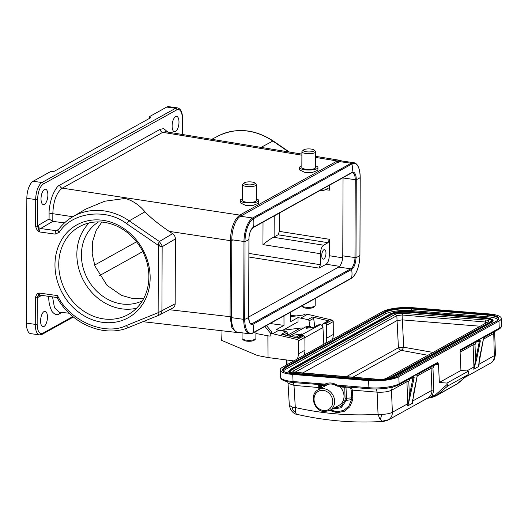 <?xml version="1.0" encoding="UTF-8"?>
<svg xmlns="http://www.w3.org/2000/svg" width="528" height="528" viewBox="0 0 528 528"><rect width="100%" height="100%" fill="white"/><g stroke="black" fill="none" stroke-linecap="round" stroke-linejoin="round"><path stroke-width="0.79" d="M337.742 386.14A1.412 0.62 -85.3 0 1 337.564 386.186L336.917 385.968A1.412 0.376 -57.4 0 1 336.864 385.869A1.412 0.376 -57.4 0 1 337.055 385.123C332.911 382.628 328.865 382.298 324.918 384.133L293.06 381.533A1.412 0.62 94.7 0 0 293.568 382.595C282.559 381.46 280.586 379.19 280.493 377.032L280.163 369.937A22.579 5.702 177.3 0 1 282.493 367.244L382.635 311.606A22.579 5.702 177.3 0 1 412.856 307.705L488.704 313.889A22.579 5.702 177.3 0 1 501.27 318.391A22.579 5.702 177.3 0 1 498.94 321.09L398.798 376.728A22.579 5.702 177.3 0 1 368.584 380.629L292.73 374.444A22.579 5.702 177.3 0 1 280.163 369.937M325.618 384.958A1.412 0.713 -116.9 0 1 324.918 384.133A1.412 0.62 -85.3 0 0 325.142 384.998A1.412 1.115 -34.1 0 0 325.618 384.958A1.412 0.713 -116.9 0 0 326.179 385.044A1.412 1.214 60.9 0 1 325.604 385.15A1.412 0.62 -85.3 0 1 325.426 385.196A1.412 0.62 -85.3 0 1 325.142 384.998M102.386 322.304A53.064 45.771 60.9 0 1 54.971 264.673A53.064 45.771 60.9 0 1 102.742 220.288A53.064 45.771 60.9 0 1 150.157 277.919A53.064 45.771 60.9 0 1 102.386 322.304M103.976 222.308A50.246 43.336 -119.1 0 0 79.411 226.684A50.246 43.336 -119.1 0 0 60.562 278.309A50.246 43.336 -119.1 0 0 103.64 318.899A50.246 43.336 -119.1 0 0 128.212 314.523A50.246 43.336 -119.1 0 0 147.061 262.898A50.246 43.336 -119.1 0 0 103.976 222.308M89.166 222.922A50.246 43.336 -119.1 0 0 80.5 273.979A50.246 43.336 -119.1 0 0 121.75 308.84A50.246 43.336 -119.1 0 0 136.561 308.22M101.831 222.064L96.056 230.657L92.598 241.6L92.195 253.869L94.928 266.039L107.006 285.325L121.546 295.409L131.914 298.313L140.019 298.676L143.867 298.148M98.558 221.899A45.164 38.953 -119.1 0 0 83.285 268.382A45.164 38.953 -119.1 0 0 121.763 303.956A45.164 38.953 -119.1 0 0 142.388 300.788M323.875 249.764A4.798 2.039 -82.1 0 1 324.522 249.625A4.798 2.039 -82.1 0 1 325.954 253.922A4.798 2.039 -82.1 0 1 323.842 258.991A4.798 2.039 -82.1 0 1 323.195 259.129A4.798 2.039 -82.1 0 1 321.763 254.833A4.798 2.039 -82.1 0 1 323.875 249.764M311.256 149.068A5.504 1.518 -179.8 0 1 314.094 150.005A5.504 1.518 -179.8 0 1 312.371 151.595A5.504 1.518 -179.8 0 1 306.385 151.774A5.504 1.518 -179.8 0 1 303.547 149.972A5.504 1.518 -179.8 0 1 311.256 149.068M314.094 150.005L315.44 151.252A6.917 1.907 -179.8 0 1 315.731 151.8A6.917 1.907 -179.8 0 1 305.758 153.476A6.917 1.907 -179.8 0 1 301.904 151.754A6.917 1.907 -179.8 0 1 302.194 151.206L303.547 149.972M315.731 151.8L315.678 167.541A6.917 1.907 -179.8 0 1 305.705 169.217A6.917 1.907 -179.8 0 1 301.844 167.495L301.904 151.754M315.685 165.878A9.174 2.528 -179.8 0 1 317.935 167.548A9.174 2.528 -179.8 0 1 304.702 169.772A9.174 2.528 -179.8 0 1 299.587 167.482A9.174 2.528 -179.8 0 1 301.851 165.832M317.935 167.548L317.929 170.247L312.154 172.55L304.696 172.333L299.581 169.904L299.587 167.482M251.942 182.021A5.504 1.518 0.2 0 0 244.24 182.919A5.504 1.518 0.2 0 0 247.078 184.727A5.504 1.518 0.2 0 0 253.064 184.543A5.504 1.518 0.2 0 0 254.786 182.959A5.504 1.518 0.2 0 0 251.942 182.021M244.24 182.919L242.88 184.16A6.917 1.907 0.2 0 0 242.59 184.708A6.917 1.907 0.2 0 0 246.444 186.43A6.917 1.907 0.2 0 0 256.423 184.754A6.917 1.907 0.2 0 0 256.133 184.206L254.786 182.959M242.59 184.708L242.537 200.442A6.917 1.907 0.2 0 0 246.391 202.171A6.917 1.907 0.2 0 0 256.364 200.495L256.423 184.754M242.543 198.785A9.174 2.528 0.2 0 0 240.28 200.435A9.174 2.528 0.2 0 0 245.395 202.726A9.174 2.528 0.2 0 0 258.621 200.501A9.174 2.528 0.2 0 0 256.37 198.832M258.621 200.501L258.614 203.201L252.839 205.504L245.381 205.286L240.266 202.858L240.28 200.435M314.906 306.016L313.546 307.256A5.504 1.518 -179.8 0 1 305.837 308.154A5.504 1.518 -179.8 0 1 302.999 307.217L301.679 305.989A6.917 1.907 -179.8 0 0 305.224 307.144A6.917 1.907 -179.8 0 0 314.906 306.016A6.917 1.907 -179.8 0 0 315.196 305.468L315.223 298.472M242.075 332.805L242.055 338.369A6.917 1.907 0.2 0 0 242.339 338.917L243.692 340.171A5.504 1.518 0.2 0 0 246.53 341.108A5.504 1.518 0.2 0 0 254.239 340.204L255.592 338.963A6.917 1.907 0.2 0 0 255.882 338.422L255.908 331.419M242.339 338.917A6.917 1.907 0.2 0 0 245.909 340.098A6.917 1.907 0.2 0 0 255.592 338.963M144.976 211.807L129.195 220.856A62.139 53.592 60.9 0 0 104.003 210.883A62.139 53.592 60.9 0 0 72.508 216.929L85.741 209.088L104.742 201.221L125.248 198.436C132.851 200.66 139.425 205.121 144.976 211.807C150.77 217.846 158.836 224.36 169.151 231.356L172.623 233.693C174.398 234.993 175.329 236.729 175.402 238.907L175.177 303.778C175.085 305.93 174.148 307.421 172.366 308.24M175.586 116.615A7.762 3.293 -82.1 0 1 176.629 116.391A7.762 3.293 -82.1 0 1 178.946 123.341A7.762 3.293 -82.1 0 1 175.534 131.538A7.762 3.293 -82.1 0 1 174.491 131.769A7.762 3.293 -82.1 0 1 172.168 124.813A7.762 3.293 -82.1 0 1 175.586 116.615M44.477 189.46A7.762 3.293 -82.1 0 1 45.52 189.235A7.762 3.293 -82.1 0 1 47.837 196.185A7.762 3.293 -82.1 0 1 44.425 204.382A7.762 3.293 -82.1 0 1 43.382 204.613A7.762 3.293 -82.1 0 1 41.059 197.657A7.762 3.293 -82.1 0 1 44.477 189.46M44.048 311.56A7.762 3.293 -82.1 0 1 45.091 311.335A7.762 3.293 -82.1 0 1 47.414 318.285A7.762 3.293 -82.1 0 1 43.996 326.482A7.762 3.293 -82.1 0 1 42.953 326.713A7.762 3.293 -82.1 0 1 40.636 319.757A7.762 3.293 -82.1 0 1 44.048 311.56M303.996 355.205L323.849 344.177L322.938 327.611C322.7 325.948 321.803 324.977 320.252 324.694L299.686 335.848L300.94 336.013M293.39 382.582L294.004 385.374L288.031 383.229L289.324 405.326L292.202 407.075L295.297 407.53L295.489 412.348L296.419 414.216C294.829 414.183 292.875 412.639 290.558 409.589L289.324 405.326M338.897 386.067L340.012 386.892A11.854 10.223 60.9 0 1 339.141 405.273L329.776 410.474L324.37 411.616C313.85 411.385 308.959 394.211 318.259 389.75A11.854 10.223 60.9 0 1 323.486 388.654A11.854 10.223 60.9 0 1 334.138 397.993A11.854 10.223 60.9 0 1 329.776 410.474M343.042 177.672A9.313 3.953 -82.1 0 1 343.042 177.976L342.771 255.849A9.313 3.953 -82.1 0 1 338.62 267.089L248.662 317.018M250.153 323.228L252.298 323.525A0.845 0.733 -119.1 0 1 253.031 324.245L351.549 269.511A9.959 4.224 97.9 0 0 355.991 257.486L356.261 179.612A9.959 4.224 97.9 0 0 351.892 172.491A18.632 16.071 -119.1 0 0 351.919 163.964A0.845 0.733 -119.1 0 0 351.186 163.238A19.477 8.263 -82.1 0 1 353.806 162.67L341.603 160.974A19.477 8.263 97.9 0 0 338.983 161.542L240.464 216.275A19.477 8.263 97.9 0 0 231.785 239.785L231.515 317.658A19.477 8.263 97.9 0 0 237.442 332.165L249.645 333.861A19.477 8.263 -82.1 0 1 243.712 319.354L244.735 319.301A18.632 5.135 0.2 0 0 248.662 317.123A9.959 4.224 97.9 0 0 253.031 324.245A18.632 16.071 60.9 0 1 253.004 332.772A18.83 7.993 -82.1 0 1 244.735 319.301L245.005 241.428A18.83 7.993 -82.1 0 1 253.4 218.698L351.919 163.964A18.83 7.993 -82.1 0 1 360.188 177.434L359.918 255.308A18.83 7.993 -82.1 0 1 351.523 278.038L253.004 332.772A0.845 0.733 60.9 0 1 252.674 333.221L249.645 333.861M287.602 335.181L300.346 328.099L282.79 330.284M303.745 327.974L300.346 328.099M297.475 336.805L293.746 337.115M327.076 384.648A1.412 0.713 -116.9 0 1 327.307 384.727L328.139 384.311M319.915 324.694A1.063 0.495 79.6 0 0 319.81 324.687L317.882 324.991L313.982 327.155L306.227 328.317L310.306 326.06L306.108 326.792M297.442 337.953L297.422 337.432L298.709 337.253M291.383 336.56L293.99 335.115L301.745 333.953L297.845 336.118L297.422 337.432M352.81 377.243L401.221 350.348L427.64 355.232M400.079 350.031L402.112 349.965L401.221 350.348L400.079 350.031L398.422 347.767L403.709 347.239L432.795 352.367M402.112 349.965L403.709 347.239L402.336 319.889L479.879 326.212M302.438 373.131L397.049 320.569L402.336 319.889L402.112 314.972L487.153 322.172M333.538 408.388L340.903 406.58L345.107 400.145L344.764 387.275L340.012 386.892M485.357 323.169L485.852 320.047C488.453 320.272 489.265 320.846 488.281 321.757L386.146 378.503C384.8 379.223 382.411 379.533 378.965 379.434L379.309 379.454M491.482 320.879A12.705 3.208 -2.7 0 0 484.433 318.503L408.586 312.312A12.705 3.208 -2.7 0 0 391.585 314.51L291.443 370.148A12.705 3.208 -2.7 0 0 290.143 371.501M325.538 385.711L321.209 385.354L321.031 384.833M345.299 386.357L344.764 387.275L345.992 387.222L345.946 386.866M345.272 398.303A1.412 0.356 -2.7 0 0 346.5 398.257L346.309 400.396L351.496 399.623L348.883 406.039L343.867 410.348L337.359 411.774L330.535 410.058M332.336 409.055L341.154 407.768L346.309 400.396L345.107 400.145M320.39 384.78L320.351 385.024C319.697 384.622 319.414 385.486 319.48 387.611L319.546 389.037M351.153 390.199C350.929 388.054 349.351 387.044 346.434 387.156L345.992 387.222L346.5 398.257L351.589 397.874L351.153 390.199L352.381 390.133L351.212 387.295M318.82 389.44L318.668 384.641M326.192 385.037A1.412 0.713 -116.9 0 1 326.179 385.044L293.568 382.595M392.377 387.163L391.453 390.298C388.014 391.835 383.236 392.456 377.104 392.152L352.381 390.133L352.816 397.808A1.412 0.363 -3.3 0 0 351.589 397.874L351.496 399.623L352.704 399.808L349.807 406.798L344.269 411.358L337.121 412.685L329.729 410.5M414.077 378.101L413.582 376.114L412.955 378.041L409.358 395.941L408.474 403.689L414.077 378.101L410.626 378.239M464.977 377.362L490.934 362.934C493.264 361.343 494.393 358.915 494.314 355.648L495.422 354.453L494.663 332.284L493.555 333.571L483.424 339.2M408.989 311.388C401.207 310.999 395.096 311.784 390.674 313.751L290.525 369.395C287.641 371.488 289.707 372.94 296.736 373.758L372.583 379.942C380.371 380.338 386.476 379.546 390.905 377.579L491.047 321.941C493.931 319.843 491.865 318.391 484.843 317.572L409.094 311.395M352.816 397.808L352.704 399.808M388.007 420.123L383.737 421.357L382.404 421.172L379.804 418.942L378.048 414.275L381.249 414.381C386.225 414.262 389.935 413.563 392.383 412.276L391.453 390.298L406.916 381.704A5.366 4.627 -119.1 0 1 407.068 380.219M410.23 378.457L408.804 381.473A1.412 0.363 -2.2 0 0 406.916 381.704L407.761 403.735L392.383 412.276C392.344 415.556 391.116 418.037 388.7 419.714L382.404 421.172M414.15 377.553L413.061 377.705A1.412 0.62 -85.3 0 0 412.751 377.058M418.169 374.048L437.197 363.482A1.412 1.214 -119.1 0 0 437.771 362.347L438.504 364.366L439.342 382.463L460.944 370.465L460.106 352.361L460.621 349.655A1.412 1.214 60.9 0 1 460.357 350.526M460.423 350.275L460.621 349.655L499.27 328.185A1.412 1.214 60.9 0 1 498.689 329.314C500.768 328.079 501.739 326.806 501.6 325.486A22.579 5.702 177.3 0 1 499.27 328.185L498.94 321.09M438.504 364.366L437.257 364.63A1.412 0.62 94.7 0 0 436.913 363.634M417.879 374.359L418.579 373.342L417.074 376.438L413.477 394.337L412.579 403.207L412.507 401.445M388.7 419.714L427.984 397.914A9.596 8.276 -119.1 0 0 431.924 390.311L412.757 400.957A9.596 8.276 60.9 0 1 412.579 403.207L407.583 405.986A9.596 8.276 -119.1 0 0 407.761 403.735A1.412 0.363 -2.2 0 1 408.217 403.583L407.583 405.986L408.474 403.689M460.324 350.625L479.213 340.138A1.412 1.214 -119.1 0 0 479.767 339.346L473.761 369.217L478.757 366.439L479.701 357.337M484.057 337.59L484.757 336.574A1.412 1.214 60.9 0 1 484.374 337.247M479.655 357.568L483.252 339.669L484.757 336.574L479.767 339.346L480.256 341.332L476.804 341.471M480.256 341.332L476.659 359.231L473.761 369.217A9.596 8.276 -119.1 0 0 473.939 366.967L466.785 370.94M483.252 339.669L482.882 339.187M483.028 338.824L483.397 339.075L483.028 338.824M293.733 373.89C283.318 372.676 280.249 370.517 284.519 367.409L384.661 311.771C388.344 309.223 403.194 307.303 411.853 308.26L487.707 314.444C498.115 315.658 501.191 317.816 496.921 320.925L396.772 376.563C393.089 379.111 378.239 381.025 369.58 380.074L293.872 373.897M439.342 382.463L446.932 383.084L468.534 371.078L460.944 370.465M446.932 383.084L447.704 386.008L468.059 374.702L457.802 383.526L435.692 396.059L427.033 398.442M417.219 375.844L416.849 375.593L417.219 375.844M408.804 381.473L409.358 395.941L410.48 396M412.705 399.59L412.612 401.174M413.107 393.855L413.477 394.337L413.107 393.855M478.929 340.289A1.412 0.62 94.7 0 1 479.239 340.936L480.335 340.784M478.883 362.822L478.936 364.188A9.596 8.276 60.9 0 1 478.757 366.439L478.691 364.676M493.706 332.086L494.314 355.648L478.79 364.406M474.652 366.92L474.395 366.815A1.412 0.363 177.8 0 0 473.939 366.967L473.095 344.936L460.106 352.156M476.659 359.231L475.537 359.172L474.989 344.705A1.412 0.363 -2.2 0 0 473.095 344.936A5.366 4.627 -119.1 0 1 473.246 343.451M491.456 322.654A14.111 3.564 -2.7 0 0 492.914 320.971L492.901 320.694A14.111 3.564 -2.7 0 1 491.443 322.377L391.314 378.292A14.111 3.564 -2.7 0 1 390.502 378.688M290.202 369.587A0.422 0.363 60.9 0 1 290.341 369.428L288.724 371.725A14.111 3.564 -2.7 0 0 291.179 373.593M432.927 397.129L437.448 394.832L434.306 395.492L427.165 398.369M431.231 366.795A5.366 4.627 -119.1 0 0 431.079 368.28L431.924 390.311A1.412 0.363 177.8 0 1 433.811 390.073L432.241 396.04L432.907 397.122L428.017 398.224M446.998 384.575L432.907 397.122M476.414 341.689L474.989 344.705M498.181 319.81A19.76 4.99 -2.7 0 0 487.555 316.767L411.708 310.583A19.76 4.99 -2.7 0 0 385.268 313.995L285.127 369.633A19.76 4.99 -2.7 0 0 283.378 371.065M427.99 398.231L427.093 398.409M436.821 395.05L432.927 397.036M306.451 327.268L305.969 326.819L310.24 326.086L310.675 327.65M305.593 326.951L289.311 336.072M468.534 371.078L468.125 374.656L456.047 384.747M293.99 335.115L294.07 336.937M59.202 232.386A2.825 1.327 -143.9 0 1 58.172 230.03L56.298 230.71A2.825 1.201 -82.1 0 0 55.057 234.109L59.202 232.386C71.735 212.078 106.227 207.695 126.806 223.799L158.374 245.401L158.466 243.421L159.37 241.507L162.063 245.731L162.142 246.721L161.099 246.781L158.374 245.401L158.136 312.695C158.103 314.648 158.433 315.467 159.113 315.15L128.759 327.419A2.825 1.419 -112 0 1 126.456 325.492L158.136 312.695L161.924 310.688C161.825 312.853 160.895 314.345 159.113 315.15L172.735 308.068M37.151 324.192C37.475 331.373 39.336 334.402 42.728 333.28A1.412 1.214 60.9 0 1 42.148 334.343L39.56 334.877A14.111 5.993 -82.1 0 1 35.257 324.364A1.412 0.389 0.2 0 0 37.151 324.192L37.244 297.607L39.171 293.047A2.825 1.201 97.9 0 0 40.029 295.152L39.052 295.304A2.825 2.442 62.3 0 0 37.831 297.449L37.244 297.607A1.412 0.389 -179.8 0 1 35.356 297.779C36.135 294.868 37.409 293.291 39.171 293.047L57.545 295.607C56.786 297.046 56.74 297.653 57.4 297.449M55.057 234.109L39.382 231.924L37.495 225.971L38.082 225.469A2.825 2.422 -120.4 0 0 40.623 228.525A2.825 1.201 97.9 0 0 39.382 231.924C37.6 231.165 36.346 229.238 35.6 226.142A1.412 0.389 -179.8 0 0 37.495 225.971L37.587 199.379A1.412 0.389 -179.8 0 1 35.693 199.551L26.836 198.317L26.4 323.129A14.111 5.993 97.9 0 0 30.697 333.643L39.56 334.877M182.378 134.482L182.431 118.906A1.412 0.389 0.2 0 0 182.576 118.734C182.497 112.365 180.8 108.742 177.494 107.877L168.63 106.643A14.111 5.993 97.9 0 0 166.736 107.052L149.252 116.767L150.533 117.81L54.391 171.23L50.609 171.574L33.125 181.282A14.111 5.993 97.9 0 0 26.836 198.317M149.252 116.767L149.246 118.529M57.545 295.607C69.247 320.786 105.059 336.323 126.456 325.492M61.888 312.404L59.341 313.823C57.176 315.546 54.701 314.714 51.916 311.329C49.586 306.385 48.55 301.495 48.807 296.657L48.807 296.373M159.047 315.183L159.489 314.978M52.543 296.894L54.483 307.758L59.07 312.081L69.188 313.243M301.891 154.09L165.647 131.736L162.716 132.337L62.264 188.146C56.47 192.608 53.328 201.128 52.833 213.701L52.807 221.357L64.489 222.908M52.807 221.357L49.078 219.028L49.097 214.045C48.873 209.477 49.909 203.518 52.206 196.172C55.097 189.46 57.625 185.764 59.789 185.09L160.241 129.281L163.72 128.621L167.858 132.099M182.431 118.906C182.107 111.731 180.246 108.702 176.854 109.817A1.412 1.214 -119.1 0 0 175.593 108.286L166.736 107.052M176.854 109.817L43.25 184.048C39.851 186.701 37.963 191.809 37.587 199.379M52.853 221.364L40.623 228.525L56.298 230.71L58.753 229.244M169.554 309.731L230.076 316.675L231.871 327.736L236.617 332.449L142.916 321.697M231.944 316.496L230.076 316.675L230.34 240.649C230.927 227.938 234.069 219.424 239.778 215.101L337.194 160.974L340.144 160.367L315.718 156.361M222.031 330.772L221.694 340.402L257.426 355.496L267.993 357.548L267.887 335.821L255.902 333.485M296.432 315.909L290.222 315.447M309.738 326.152L309.032 320.905A1.412 1.214 60.9 0 0 307.897 319.605L297.997 317.585L298.016 321.823L282.038 330.7M325.677 343.253A13.55 11.689 -119.1 0 0 326.68 338.138L326.621 325.248A1.412 1.214 60.9 0 0 325.472 323.75L324.185 323.446A1.412 1.214 60.9 0 0 323.116 323.756L321.79 325.195M287.668 335.689L287.305 332.977A1.412 1.214 -119.1 0 0 286.169 331.676L276.269 329.657L284.011 325.354L283.965 315.836M303.95 355.324A13.55 11.689 -119.1 0 0 304.953 350.209L304.894 337.319A1.412 1.214 -119.1 0 0 303.745 335.821L302.458 335.518A1.412 1.214 -119.1 0 0 301.653 335.617L297.403 337.979M267.993 357.548L293.885 360.914M270.527 333.214L264.924 326.416M267.887 335.821L270.191 336.118L270.184 333.406L272.62 333.722L279.239 330.046M297.33 359A13.55 11.689 -119.1 0 0 298.333 353.892L298.274 340.996A1.412 1.214 60.9 0 0 297.125 339.497L272.62 333.722M297.997 317.585L290.255 321.889L290.209 312.365M270.844 323.123L270.844 323.644L284.011 325.354M332.297 339.577A13.55 11.689 -119.1 0 0 333.293 334.462L333.234 321.572A1.412 1.214 -119.1 0 0 332.086 320.074L307.586 314.299L305.144 313.982L303.712 314.774A2.825 0.766 179.7 0 1 302.366 315.137L290.228 316.721M300.967 317.975L307.586 314.299M307.897 319.605L312.517 317.038L328.805 320.879A1.412 1.214 -119.1 0 0 328 320.978L323.38 323.545M314.78 326.713L313.652 318.338L309.032 320.905M270.844 323.644L270.455 323.341M266.449 325.565L271.834 332.099A2.825 0.766 179.7 0 1 271.907 332.264A2.825 0.766 179.7 0 1 271.616 332.607L270.184 333.406M302.458 335.518L297.838 338.085L281.549 334.244L286.169 331.676M312.517 317.038A1.412 1.214 60.9 0 1 313.652 318.338M319.136 268.118L326.139 264.231C328.02 262.753 329.069 259.915 329.281 255.717L329.34 239.283L328.086 242.689L323.578 245.19C321.697 246.668 320.648 249.506 320.437 253.704L320.397 264.713L319.136 268.118L248.886 257.017M323.578 245.19L273.504 237.277L278.084 234.788L279.345 231.376L279.411 213.022M321.44 189.671L322.865 190.865L328.271 188.146C329.023 187.902 329.439 188.575 329.512 190.166L329.531 185.176M328.271 188.146L328.634 188.067M273.504 237.277C271.346 238.234 267.821 240.682 262.951 244.616L320.437 253.704M437.771 362.347L399.128 383.823A22.579 5.702 177.3 0 1 368.914 387.724A1.412 0.62 94.7 0 0 369.422 388.78L337.564 386.186A1.412 0.62 -85.3 0 1 337.28 385.988A1.412 1.115 145.9 0 1 336.864 385.869M319.48 387.611L294.004 385.374L295.297 407.53C323.083 413.813 350.671 416.064 378.048 414.275L377.104 392.152L376.299 389.004M323.862 410.553A10.441 9.009 -119.1 0 0 332.752 401.221A10.441 9.009 -119.1 0 0 322.925 390.364A10.441 9.009 -119.1 0 0 314.041 399.696A10.441 9.009 -119.1 0 0 323.862 410.553M359.918 255.209L359.918 255.308A18.632 5.135 0.2 0 1 355.991 257.486L354.968 257.545A9.313 3.953 -82.1 0 1 350.816 268.785A0.845 0.733 -119.1 0 1 351.549 269.511A18.632 16.071 60.9 0 1 351.523 278.038A0.845 0.733 60.9 0 1 351.199 278.48L252.674 333.221M248.932 239.151L248.952 239.197C248.8 234.544 250.166 230.696 253.044 227.667A0.845 0.733 60.9 0 0 253.367 227.225A9.959 4.224 97.9 0 0 248.932 239.25A18.632 5.135 -179.8 0 1 245.005 241.428L243.982 241.487A19.477 8.263 -82.1 0 1 252.668 217.978A0.845 0.733 -119.1 0 1 253.4 218.698A18.632 16.071 -119.1 0 1 253.367 227.225L351.892 172.491A0.845 0.733 60.9 0 1 351.562 172.933L352.4 172.735A9.313 3.953 -82.1 0 1 355.238 179.672L356.261 179.612A18.632 5.135 0.2 0 0 360.188 177.434L360.188 177.335M248.932 239.25L248.662 317.123L248.932 239.25M342.771 255.849L354.968 257.545L355.238 179.672L343.042 177.976M248.681 317.071C249.81 326.456 250.774 322.621 251.044 323.796A9.313 3.953 -82.1 0 0 252.298 323.525L350.816 268.785L338.62 267.089M240.464 216.275L252.668 217.978L351.186 163.238L338.983 161.542M231.785 239.785L243.982 241.487L243.712 319.354L231.515 317.658M346.322 376.715L398.422 347.767L396.825 315.658L294.683 372.425M294.657 372.418L293.357 370.94C292.195 371.765 293.007 372.332 295.786 372.649L378.965 379.434M395.492 314.193L396.825 315.658L402.112 314.972L402.673 313.262C399.61 313.104 397.221 313.414 395.492 314.193L293.357 370.94M320.608 388.443L320.456 385.143L321.209 385.354L321.334 388.04M296.129 372.676L295.786 372.649M386.146 378.503L488.281 321.757M485.852 320.047L402.673 313.262M391.585 314.51L291.43 369.871A0.422 0.363 -119.1 0 0 291.034 369.435C288.281 371.441 290.261 372.834 296.987 373.619L297.04 373.606C288.928 372.544 290.347 371.408 290.123 371.389A12.705 3.208 177.3 0 1 291.43 369.871L291.443 370.148M484.433 318.503L408.573 312.041L408.738 311.527C401.28 311.157 395.426 311.909 391.175 313.797A0.422 0.363 -119.1 0 1 391.578 314.233A12.705 3.208 177.3 0 1 408.573 312.041L408.586 312.312M484.592 317.711L484.42 318.226A12.705 3.208 177.3 0 1 491.489 320.76L490.354 321.935A0.422 0.363 60.9 0 1 490.538 321.895C493.297 319.889 491.311 318.496 484.592 317.711L408.738 311.527M296.987 373.619L372.834 379.804L297.086 373.626M391.175 313.797L291.034 369.435M490.222 322.073A0.422 0.363 60.9 0 1 490.354 321.935L390.212 377.573A0.422 0.363 60.9 0 1 390.397 377.54L490.538 321.895M390.086 377.698A0.422 0.363 60.9 0 1 390.212 377.573C386.107 379.427 380.332 380.167 372.887 379.79M372.834 379.804C380.292 380.18 386.146 379.421 390.397 377.54M292.73 374.444L293.06 381.533A22.579 5.702 177.3 0 1 280.493 377.032M337.28 385.988A1.412 0.62 -85.3 0 1 337.055 385.123L368.914 387.724L368.584 380.629M412.17 377.975A1.412 0.62 94.7 0 0 412.084 377.428M398.798 376.728L399.128 383.823A1.412 1.214 60.9 0 1 398.548 384.952L413.035 376.906A1.412 1.214 -119.1 0 0 413.582 376.114L418.579 373.342A1.412 1.214 60.9 0 1 418.196 374.015M390.674 313.751A0.422 0.363 -119.1 0 0 390.482 313.79L290.341 369.428A0.422 0.363 60.9 0 1 290.525 369.395M484.843 317.572L409.042 311.375C401.174 310.959 394.99 311.764 390.482 313.79A0.422 0.363 -119.1 0 0 390.35 313.929M491.047 321.941A0.422 0.363 60.9 0 1 491.443 322.377L391.314 378.292M390.905 377.579A0.422 0.363 60.9 0 1 391.301 378.015A14.111 3.564 -2.7 0 1 388.615 379.084M296.736 373.758L296.578 374.095M288.71 371.455A14.111 3.564 -2.7 0 0 293.093 373.804M292.202 407.075C292.453 409.655 293.548 411.418 295.489 412.348M434.782 364.822L437.257 364.63M433.811 390.073L432.967 368.049L434.405 365.026M436.333 364.551A1.412 0.62 94.7 0 0 436.247 364.003M432.967 368.049A1.412 0.363 -2.2 0 0 431.079 368.28L417.245 375.969M478.262 340.659A1.412 0.62 -85.3 0 1 478.348 341.207M369.58 380.074L293.799 373.87C281.945 372.425 283.14 370.498 283.008 370.352A19.76 4.99 177.3 0 1 285.047 367.996A0.568 0.488 -119.1 0 0 284.519 367.409M396.772 376.563A0.568 0.488 -119.1 0 0 396.528 376.616C390.133 379.493 381.176 380.642 369.653 380.054M496.921 320.925A0.568 0.488 -119.1 0 0 496.67 320.978L396.528 376.616M487.707 314.444L487.483 315.13A19.76 4.99 177.3 0 1 498.478 319.07C498.788 319.282 498.188 319.915 496.67 320.978M411.853 308.26L411.629 308.946L487.483 315.13L487.555 316.767M384.661 311.771A0.568 0.488 60.9 0 1 385.189 312.358A19.76 4.99 177.3 0 1 411.629 308.946L411.708 310.583M285.127 369.633L285.047 367.996L385.189 312.358L385.268 313.995M457.802 383.526L437.448 394.832L447.704 386.008M317.882 324.991L319.724 324.713A1.063 0.495 79.6 0 1 319.81 324.687L319.81 324.687C321.651 324.661 322.733 325.598 323.044 327.485L304.894 337.636M287.074 364.696L286.856 359.997M290.063 372.88L288.75 371.481M323.928 344.223L322.918 327.373M435.052 395.406L433.851 396.046M297.845 336.118L299.686 335.848A1.063 0.541 80.1 0 0 299.409 336.864M381.249 414.381C381.427 416.711 380.945 418.229 379.804 418.942M59.789 185.09A2.825 2.435 60.9 0 0 62.264 188.146L239.778 215.094L241.012 216.625M338.435 162.499L337.194 160.974L315.711 157.443M301.891 155.179L162.716 132.337A2.825 2.435 60.9 0 1 160.241 129.281M158.466 243.421L160.063 246.444M161.099 246.781L162.063 245.731M41.752 295.39L37.831 297.449M42.728 333.28L72.851 316.543M58.172 230.03L58.172 230.03C62.106 224.638 66.884 220.275 72.508 216.929M26.4 323.129L35.257 324.364L35.356 297.779M159.001 315.196L128.825 327.386A2.825 1.419 -112 0 1 128.759 327.419C104.221 337.999 71.511 324.159 56.971 297.442M49.355 296.452A2.825 0.779 0.2 0 0 48.807 296.657M59.921 312.18A2.825 2.435 -119.1 0 0 59.341 313.823M177.494 107.877A14.111 5.993 97.9 0 0 175.593 108.286L41.989 182.516L33.125 181.282M43.25 184.048A1.412 1.214 -119.1 0 0 41.989 182.516A14.111 5.993 97.9 0 0 35.693 199.551L35.6 226.142M175.402 238.907L162.149 246.721L161.924 310.688L175.177 303.778M261.037 147.385L272.824 141.055L288.717 151.932M273.247 140.996C254.72 129.043 236.425 127.347 218.368 135.887A62.139 53.592 -119.1 0 1 272.824 141.055A2.825 0.719 -55.6 0 1 273.247 140.996L289.39 152.038M38.082 225.469L49.078 219.028M72.838 216.737L52.833 213.701A2.825 0.779 0.2 0 0 49.097 214.045M172.623 233.693L159.37 241.507L129.195 220.856A2.825 0.719 124.4 0 0 126.806 223.799M169.151 231.356L230.34 240.649L232.208 240.471M328.805 320.879L324.185 323.446M325.472 323.75L332.086 320.074M333.234 321.572L326.621 325.248M326.68 338.138L333.293 334.462M297.125 339.497L303.745 335.821M283.991 334.818L287.305 332.977M304.894 337.319L298.274 340.996M298.333 353.892L304.953 350.209M271.841 332.435L271.834 332.099M326.139 264.231L339.544 266.35M99.488 275.649L142.778 251.605M329.281 255.717L342.665 257.829M325.4 189.743L329.512 190.166M329.34 239.283L279.345 231.376M248.899 253.414L320.397 264.713M94.604 265.109L136.534 241.811M274.184 215.926L274.111 236.993M328.086 242.689L278.084 234.788M263.023 222.123L262.951 244.616M351.562 172.933L253.044 227.667M353.806 162.67C357.733 163.429 359.865 168.333 360.208 177.382L359.938 255.255C359.456 266.64 356.545 274.382 351.199 278.48M318.259 389.75L327.367 384.694M294.274 372.88L293.957 372.194L379.144 379.388C381.863 379.526 383.988 379.276 385.519 378.635M287.687 381.777L288.031 383.229M336.917 385.968C333.181 383.724 329.604 383.42 326.179 385.044M369.422 388.78C381.678 389.459 391.387 388.179 398.548 384.952M498.689 329.314L484.348 337.28M494.663 332.284L494.703 331.531M501.6 325.486L501.27 318.391M478.79 364.393L483.338 339.563L484.447 337.148M484.895 317.559C491.357 318.793 494.023 319.836 492.901 320.694M383.731 421.357C354.908 423.317 325.901 420.961 296.716 414.289M412.612 401.161L417.16 376.332L418.268 373.916M490.677 363.079L490.901 362.954C491.878 362.657 493.099 361.277 494.571 358.816L495.422 354.446M286.077 359.898L286.321 365.119M305.593 326.944L289.212 336.052M305.6 326.944L305.963 326.806M42.148 334.343L73.379 316.985M40.029 295.152L57.017 297.515M182.523 134.501L182.576 118.734M238.504 332.31L236.617 332.449M218.368 135.887L211.801 139.306M341.92 161.014L340.144 160.367M319.849 190.555L322.865 190.865"/></g></svg>
